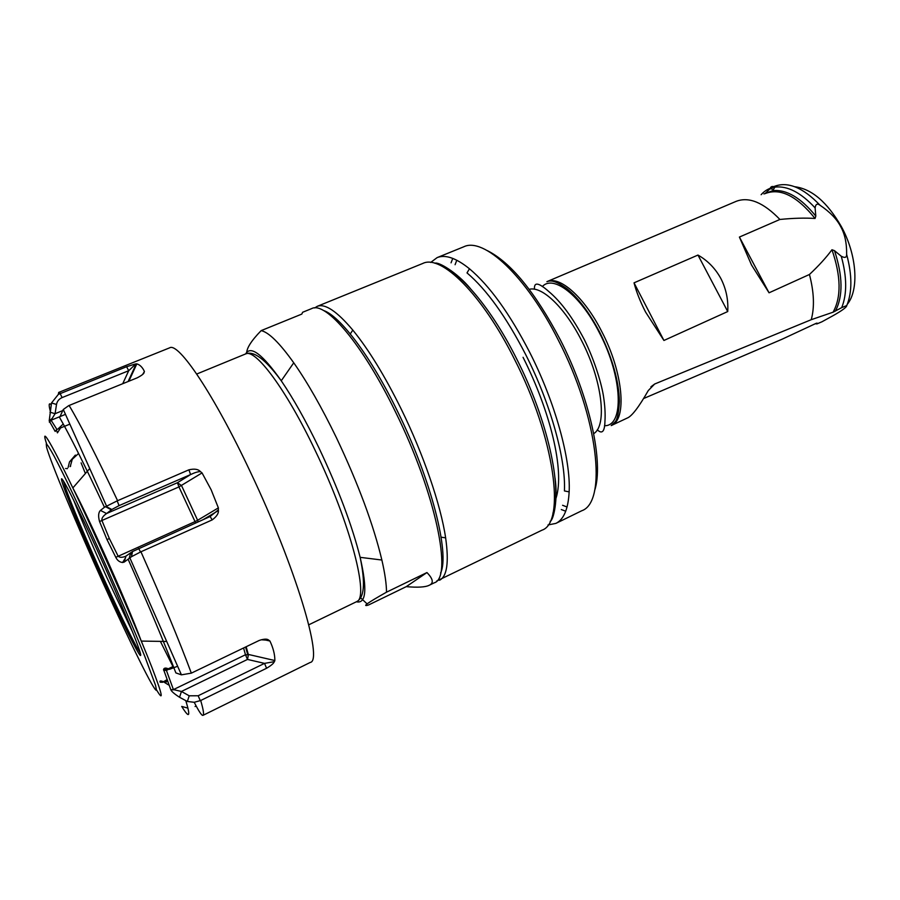 <?xml version="1.0" encoding="UTF-8"?>
<svg xmlns="http://www.w3.org/2000/svg" width="900" height="900" viewBox="0 0 900 900"><rect width="100%" height="100%" fill="white"/><g stroke="black" fill="none" stroke-linecap="round" stroke-linejoin="round"><path stroke-width="1.35" d="M128.138 559.26C148.286 604.631 164.194 642.51 175.871 672.908L181.417 674.842L191.34 673.144C179.347 640.901 162.551 600.446 140.94 551.779L131.456 556.717L124.2 562.095L125.978 556.099L132.536 551.52L210.127 516.51L218.34 509.929C218.903 513.113 216.855 516.431 212.197 519.896L210.127 516.51M129.105 558.45L130.826 552.611M168.502 684.911L163.519 681.829M163.091 681.615C160.447 680.58 159.469 680.771 160.144 682.189L162.551 682.29L166.523 679.961M49.376 422.235L51.075 420.233L56.846 429.311L55.17 431.438L49.208 420.874L51.514 402.964L58.365 394.369L58.669 392.445L169.627 347.839C178.436 341.921 213.907 394.245 250.594 472.433C295.83 567.562 323.516 661.039 310.207 662.456L202.95 715.365C204.188 714.791 203.434 709.841 200.689 700.504L194.22 702.293L187.357 701.471L179.55 697.275C174.442 693.967 171.529 691.459 170.82 689.726L163.541 669.454C164.16 667.688 166.118 667.643 169.403 669.33L177.615 666.281M124.2 562.095L122.58 562.511C119.52 562.118 117.259 560.396 115.796 557.325L107.044 539.696L99.562 521.584L101.914 520.493L109.316 538.47L118.024 555.941C119.216 557.539 121.612 557.719 125.224 556.481L125.978 556.099M185.839 700.785C190.789 716.985 189.405 718.864 181.71 706.433L187.954 708.143M218.34 509.929L218.374 507.881L211.151 489.78L202.05 472.916L178.942 486.911L195.03 521.606L115.796 557.325M140.94 551.779L212.197 519.896M191.34 673.144L259.256 640.429C263.947 638.887 267.041 638.741 268.537 639.979L269.933 641.025L264.488 639.788M274.86 660.544L248.287 654.413L274.86 660.544C274.894 654.548 273.251 648.034 269.933 641.025M274.759 660.96L274.275 661.669C273.847 663.255 271.282 665.46 266.58 668.261L264.532 663.379L274.275 661.669M200.689 700.504L266.58 668.261M195.075 706.523L196.132 705.994M274.23 660.398L274.68 661.117M58.365 394.369L126.619 366.716L135.338 363.994L136.822 363.87L128.858 381.218M142.639 374.456L144.428 371.52C142.549 367.369 140.006 364.815 136.822 363.87M144.101 372.364C144.157 373.579 141.862 375.39 137.227 377.82L68.704 405.641L63.292 409.489L59.591 417.465C69.851 435.353 84.802 465.289 104.456 507.274L117.169 500.873L188.888 469.822C194.4 468.54 198.259 469.147 200.475 471.645L202.05 472.916M195.705 522.956L195.03 521.606L197.629 520.279L198.09 521.887M99.562 521.584C98.078 516.229 98.37 512.505 100.451 510.412L104.456 507.274M68.119 467.438L69.491 461.925L75.364 455.085M60.547 427.961L57.431 432.866L56.363 429.919M78.57 453.465L72.27 459.304L70.234 466.549M67.455 468.619L65.587 468.495M70.087 466.605L70.661 466.076M69.491 461.925L72.27 459.304M126.619 366.716L128.7 370.721L62.111 397.586C58.995 398.97 57.127 401.254 56.509 404.46L55.08 413.707L51.075 420.233L65.306 414.428M135.799 363.971L128.7 370.721L122.737 383.704M58.241 428.738L63.248 423.979M49.973 412.166L55.08 413.707L63.596 410.243M51.514 402.964L56.509 404.46M188.888 469.822L190.597 474.559L119.059 505.631L111.802 509.501L106.582 513.529C103.061 515.981 101.509 518.299 101.914 520.493L178.942 486.911L177.446 482.715L181.53 485.584L197.629 520.279L218.374 507.881M200.475 471.645C198.27 471.521 194.985 472.489 190.597 474.559L177.446 482.715L106.582 513.529L100.451 510.412M100.609 510.255L101.329 510.649M105.491 506.655L111.319 509.85M98.685 553.32C75.859 502.909 58.928 470.07 61.762 480.803C64.237 490.793 83.194 536.141 102.836 579.555C122.479 623.025 140.366 659.07 140.692 655.222C141.379 652.151 121.5 603.653 98.685 553.32M63.292 480.701L65.014 486.416C70.279 501.84 87.086 541.62 103.972 578.903C118.609 611.19 129.679 634.196 137.183 647.944L140.299 653.04M132.851 632.61L106.864 577.597C93.15 547.222 82.046 521.314 73.541 499.871M73.046 488.329C80.325 502.076 90.416 523.114 103.309 551.441C119.272 586.62 134.977 623.756 141.12 640.688M794.745 186.727C811.631 188.854 827.111 202.05 841.207 226.328C856.969 254.722 859.286 289.868 847.283 304.301M763.931 193.939L772.717 190.643C786.544 189.281 800.91 197.775 815.805 216.101L815.062 218.464C804.836 217.811 793.125 218.138 779.906 219.465L739.406 237.06L751.523 265.005L769.05 292.804L809.449 274.477C814.061 292.207 814.658 307.271 811.238 319.691L833.085 312.199L841.702 307.642C847.125 294.188 846.99 277.054 841.275 256.252C844.954 258.199 846.742 257.569 846.641 254.374C846.788 243.079 844.785 233.775 840.611 226.485C836.775 219.037 829.913 211.95 820.012 205.222C802.755 187.178 787.264 181.001 773.539 186.705M815.321 323.741L816.908 323.921L821.903 321.806L832.781 315.832C842.13 310.567 846.788 307.136 846.776 305.527L841.702 307.642M811.238 319.691L654.671 384.007L650.925 386.798M816.908 323.921L817.087 323.111L816.143 323.348L781.852 339.322L643.658 398.509M627.075 418.14L627.199 418.072C631.789 416.317 638.809 407.149 648.27 390.577L654.671 384.007M663.93 340.47L727.729 311.546C728.426 299.869 726.143 288.877 720.9 278.595C715.365 268.481 707.726 260.629 697.972 255.06L634.028 282.836C636.356 291.825 640.204 301.545 645.559 312.019L663.93 340.47L634.028 282.836M779.906 219.465C763.549 202.567 749.025 196.504 736.312 201.285L546.896 281.655C559.507 275.411 584.246 296.944 601.706 331.47C623.419 372.791 627.255 419.839 611.201 425.588L627.199 418.072M809.449 274.477C818.764 265.748 826.268 257.512 831.96 249.75L834.502 250.672C842.873 276.064 843.165 296.19 835.391 311.074M815.805 216.101L815.107 207.889C815.67 204.097 817.312 203.209 820.012 205.222M841.275 256.252L834.502 250.672M769.05 292.804L739.406 237.06M727.729 311.546L697.972 255.06M487.316 250.616C510.716 262.361 535.005 292.016 560.205 339.593C589.871 397.136 604.012 463.309 594.585 490.68M567.067 507.004L562.579 505.282M455.085 264.713L456.795 260.224M430.684 262.44L437.119 257.614L463.759 246.791C483.604 236.857 526.005 275.805 558.202 339.907C598.399 417.386 607.399 502.189 581.715 510.772L555.874 523.395L547.988 524.97M565.729 511.223L561.296 509.546M451.058 262.822L452.756 258.401M437.119 257.614C445.309 254.295 456.086 258.007 469.451 268.762C489.611 285.716 509.704 313.616 529.751 352.44C555.188 402.379 570.892 459.562 569.149 491.873C568.226 509.017 563.805 519.514 555.874 523.395M469.451 268.762L467.01 272.903C486.641 289.575 506.239 316.856 525.78 354.769C550.586 403.526 565.999 459.326 564.424 490.928L569.149 491.873M442.755 266.625C462.904 274.86 492.739 311.051 516.623 358.808C547.436 419.22 562.59 487.845 552.926 513.18M441.101 537.165L445.635 537.851C440.809 505.125 423.551 454.478 401.231 409.095C384.739 375.75 368.595 349.425 352.811 330.098C336.859 311.175 324.979 303.266 317.183 306.36L422.809 263.441C441.067 254.115 482.141 294.233 514.451 359.19C554.726 437.749 565.864 522.551 541.991 530.179L436.669 581.051M317.183 306.36L314.64 307.957M445.635 537.851C449.077 562.354 447.053 576.484 439.549 580.23M323.28 310.399C339.907 315.652 370.766 356.287 397.463 411.233C431.291 479.599 450.045 554.085 440.606 572.985M395.37 411.683C435.791 493.223 452.97 577.879 434.25 582.806L429.199 585.281C433.901 583.178 433.159 578.936 426.949 572.558L386.516 592.178C386.46 584.01 384.919 573.289 381.87 560.025C373.331 524.408 358.178 483.626 336.397 437.67C321.716 407.407 307.496 382.455 293.749 362.801C279.653 343.035 268.785 332.303 261.169 330.615L301.826 314.077L302.614 312.277L311.726 308.576C325.53 300.983 362.756 344.374 395.37 411.683M386.516 592.178C367.537 602.854 361.541 607.129 368.516 605.002L406.271 586.643C417.69 587.655 425.329 587.205 429.199 585.281M367.099 603.889L360.562 597.758M246.679 353.588C246.386 348.457 251.224 340.796 261.169 330.615M406.271 586.643L426.949 572.558M164.79 682.538L167.141 681.592M164.959 681.143L166.928 681.041M198.169 695.756L264.532 663.379L247.489 659.43L245.475 654.761L173.43 689.602L181.44 691.459L189.214 695.801L198.169 695.756L200.306 700.695M187.357 701.471L189.214 695.801M179.55 697.275L181.44 691.459L247.489 659.43L248.377 654.874L245.475 654.761L243.574 647.989M170.797 689.692L173.43 689.602L166.399 670.387L170.415 668.475M163.654 670.331L166.399 670.387L168.097 668.947L163.541 669.454M268.864 640.305L261.281 639.776M246.161 646.74L248.287 654.413L247.624 654.311L245.588 647.01M120.487 617.13L128.351 633.893M156.51 689.85C164.07 702.54 162.506 694.991 151.841 667.215C140.906 639.191 120.308 591.075 99.54 545.276C62.179 462.724 37.485 416.756 46.688 444.06M160.38 641.374L172.969 666.562M85.388 473.512L81.101 462.881M58.669 392.445L60.491 393.311M69.097 405.473C80.19 423.9 96.345 455.636 117.585 500.692M140.524 551.959L138.623 548.426M107.044 539.696L109.316 538.47M50.186 410.749C48.6 404.572 48.904 402.548 51.12 404.674M60.109 393.48L62.111 397.586M144.428 371.52L143.438 373.669M117.169 500.873L119.059 505.631M103.534 583.976C76.916 525.116 50.861 462.949 46.598 447.322L46.249 443.891C47.351 444.544 49.928 448.56 53.989 455.918C63.27 473.355 79.582 507.353 97.729 547.324C115.942 587.61 133.684 628.774 144.877 656.584L155.509 685.238L156.476 690.097C155.138 693.54 130.14 642.87 103.534 583.976M846.641 254.374C852.221 275.085 852.266 292.14 846.776 305.527M815.062 218.464C796.826 195.885 780.131 187.616 764.944 193.669M833.085 312.199C841.421 297.022 841.039 276.21 831.96 249.75M815.107 207.889C800.944 192.589 787.567 185.659 774.945 187.099C769.466 187.92 764.865 190.463 761.13 194.704M766.744 192.904L772.717 190.643L774.945 187.099C772.312 185.895 770.681 186.446 770.051 188.752L765.011 193.635M542.317 286.571C553.207 274.365 580.444 295.121 599.411 332.798C622.822 377.224 624.274 426.42 604.496 425.711M529.222 289.339C541.834 285.716 564.863 307.44 581.501 340.436C602.258 380.216 607.455 425.655 593.696 433.631M356.377 601.774C366.176 604.012 367.425 589.196 360.135 557.336C352.091 525.465 338.389 489.037 319.016 448.054C305.978 421.02 293.389 398.599 281.25 380.779C262.384 354.094 250.515 345.139 245.644 353.936M381.87 560.025L360.135 557.336C365.591 583.335 364.32 598.151 356.344 601.796C369.855 598.939 350.741 523.856 315.011 450.101C286.02 389.137 255.229 348.233 245.599 353.947L196.729 374.029M166.657 680.321L162.551 682.29M202.95 715.365C201.847 715.86 198.945 711.506 194.22 702.293M129.859 557.854L181.417 674.842M203.31 519.559L217.328 511.2M132.536 551.52L131.456 556.717M130.365 554.175L132.154 553.376M125.404 558.045L122.58 562.511M63.292 409.489L106.549 506.093M134.595 365.04L135.338 363.994M128.126 381.51L136.226 363.881M51.784 418.702L49.208 420.874M57.386 429.255L69.514 424.282M111.802 509.501L105.998 506.385M137.183 647.944C128.993 634.972 117.54 612.169 102.847 579.544C85.849 541.946 68.782 501.806 65.014 486.416M141.289 641.092L166.714 641.464M72.855 487.924L89.539 468.743M773.539 189.338L770.051 188.752M611.201 425.588L615.217 421.808C617.332 419.434 618.739 412.627 619.414 401.389C618.885 380.981 612.349 358.009 599.827 332.483C589.354 312.593 578.351 297.979 566.82 288.641C554.389 279.72 550.339 280.553 546.896 281.655M293.749 362.801L281.25 380.779C265.523 359.381 253.643 350.438 245.599 353.947M356.344 601.796L308.779 624.803M350.291 333.934L352.811 330.098M173.666 689.816L170.82 689.726M173.351 666.383L168.289 668.812M534.476 289.238C533.88 281.666 538.74 282.51 549.079 291.78C561.127 301.939 572.884 317.891 584.347 339.649C593.887 359.077 600.863 380.902 603.337 395.325C604.913 405.101 605.441 413.752 604.946 421.279C604.71 431.595 602.156 434.43 597.274 429.784M434.869 263.273C437.918 261.338 456.784 272.149 470.385 288.562M550.159 521.303C553.635 520.324 558.169 499.05 555.019 477.968M555.986 498.33C565.054 470.43 549.99 410.794 523.058 357.3"/></g></svg>
